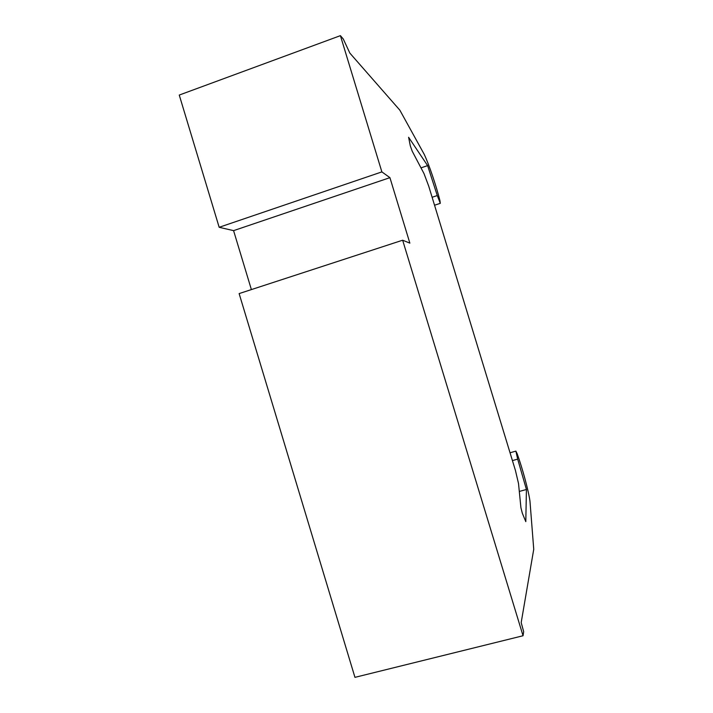 <?xml version="1.0" encoding="UTF-8"?>
<svg xmlns="http://www.w3.org/2000/svg" width="713" height="713" viewBox="0 0 713 713"><rect width="100%" height="100%" fill="white"/><g stroke="black" fill="none" stroke-linecap="round" stroke-linejoin="round"><path stroke-width="1.07" d="M519.305 491.444L526.426 489.492L517.683 459.127L515.882 451.124L517.121 453.62C522.415 468.183 528.476 490.499 529.964 501.096L533.743 549.286L521.185 622.583L523.681 631.7L523.039 635.746L402.649 240.21L239.131 293.587L354.949 677.35L523.039 635.746M512.433 460.598L517.683 459.127M251.386 289.594L233.579 230.638L219.167 227.287L381.874 171.895L340.404 35.65L343.265 38.992L349.851 53.101L399.85 110.176L424.128 154.168C428.887 164.079 436.303 185.95 439.957 200.701L440.295 203.33L437.274 195.549L427.622 165.621L408.602 137.279L410.314 145.871L412.221 151.218L423.994 173.58L428.745 186.209L515.437 470.464L518.511 483.512L520.927 507.763L522.335 513.253L525.802 521.64L526.426 489.492M233.579 230.638L389.922 177.653L409.859 243.133L402.649 240.21M381.874 171.895L389.922 177.653M219.167 227.287L179.257 95.061L340.404 35.65M432.114 197.269L437.274 195.549M420.982 167.867L427.622 165.621M473.289 332.249L471.231 325.502M510.045 452.773L515.882 451.124M434.547 205.228L440.295 203.33"/></g></svg>
